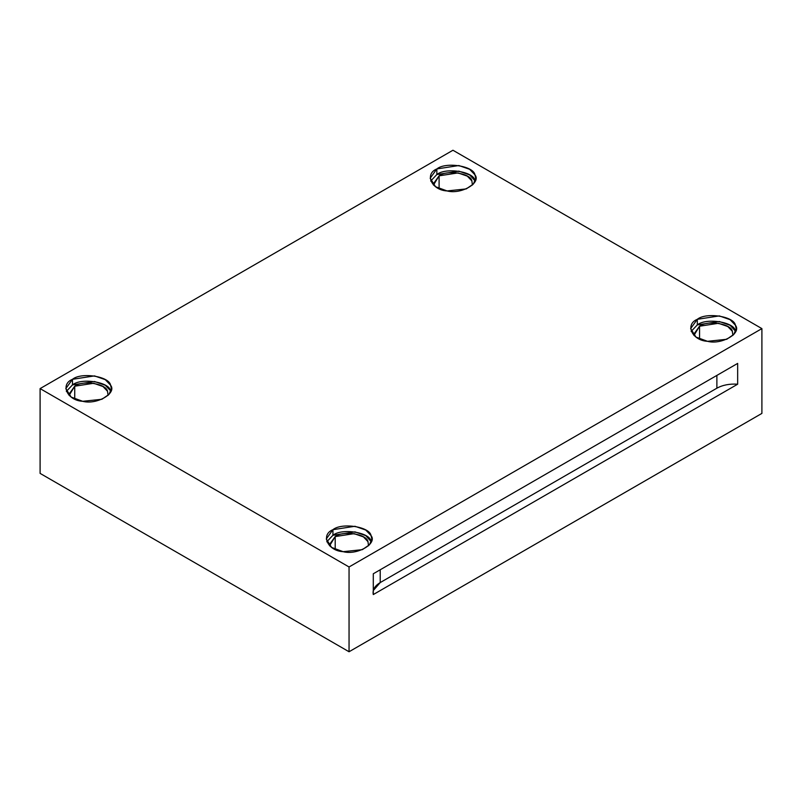 <?xml version="1.0" encoding="UTF-8"?>
<svg xmlns="http://www.w3.org/2000/svg" width="802" height="802" viewBox="0 0 802 802"><rect width="100%" height="100%" fill="white"/><g stroke="black" fill="none" stroke-linecap="round" stroke-linejoin="round"><path stroke-width="1.2" d="M373.291 590.563L380.218 582.573L380.218 569.771L380.218 582.573L716.878 388.198L716.878 375.406L716.878 388.198L380.218 582.573C374.664 585.941 372.359 589.941 373.291 594.563L737.66 384.198C729.65 383.667 722.722 385 716.878 388.198C722.722 385 729.65 383.667 737.66 384.198L737.66 363.406L373.291 573.771L373.291 594.563L373.291 573.771L737.66 363.406L737.66 384.198L373.291 594.563M472.428 185.051L471.877 180.911L467.325 176.149L458.022 172.911L439.095 175.839L433.361 183.838L433.471 185.051L439.095 175.839L439.095 188.681L439.095 175.839C446.684 169.543 470.764 173.262 471.877 180.911M474.954 180.43C473.661 171.548 445.661 167.217 436.849 174.535L430.694 181.041L436.849 174.535L458.844 171.137L469.661 174.906L475.205 181.041M436.849 168.941L430.173 178.234L435.536 186.716L447.055 190.936L466.233 188.921L473.401 184.029L475.726 178.234L474.954 174.836L469.661 169.302L458.844 165.533L436.849 168.941L436.849 174.535L436.849 168.941C445.661 161.613 473.661 165.954 474.954 174.836C481.531 182.906 461.03 194.736 447.055 190.936C431.666 190.194 424.168 174.024 436.849 168.941M699.555 326.213L693.82 334.213L693.931 335.426L699.555 326.213L699.555 339.045L699.555 326.213C707.143 319.918 731.223 323.637 732.336 331.286L732.888 335.426L732.336 331.286L727.785 326.524L718.482 323.286L699.555 326.213M735.414 330.805C734.121 321.923 706.121 317.592 697.309 324.91L691.154 331.416L697.309 324.91L719.304 321.512L730.121 325.281L735.665 331.416M697.309 319.316L690.632 328.609L695.996 337.091L707.514 341.311L726.692 339.296L733.86 334.404L736.186 328.609L735.414 325.211L730.121 319.677L719.304 315.908L697.309 319.316L697.309 324.91L697.309 319.316C706.121 311.988 734.121 316.319 735.414 325.211C741.99 333.281 721.489 345.111 707.514 341.311C692.126 340.569 684.627 324.399 697.309 319.316M368.529 545.791L367.968 541.651L363.426 536.889L354.113 533.651L335.196 536.578L329.452 544.578L329.572 545.791L335.196 536.578L335.196 549.41L335.196 536.578C342.775 530.282 366.865 534.002 367.968 541.651M371.045 541.17C369.752 532.287 341.752 527.957 332.94 535.275L326.795 541.771L332.94 535.275L354.945 531.876L365.762 535.636L371.306 541.771M332.94 529.681L326.274 538.974L331.627 547.445L343.156 551.676L362.334 549.661L369.501 544.758L371.827 538.974L371.045 535.576L365.762 530.042L354.945 526.272L332.94 529.681L332.94 535.275L332.94 529.681C341.752 522.353 369.752 526.683 371.045 535.576C377.622 543.636 357.131 555.475 343.156 551.676C327.757 550.934 320.259 534.764 332.94 529.681M74.736 386.203L68.992 394.203L69.112 395.416L74.736 386.203L74.736 399.035L74.736 386.203C82.315 379.907 106.405 383.627 107.518 391.276L108.069 395.416L107.518 391.276L102.967 386.514L93.664 383.276L74.736 386.203M72.481 384.9L66.335 391.406L72.481 384.9L94.486 381.501L105.303 385.271L110.586 390.795C109.293 381.912 81.303 377.582 72.481 384.9L72.481 379.306L65.814 388.599L71.177 397.08L82.696 401.301L101.874 399.286L109.042 394.394L111.368 388.599L110.586 385.201L105.303 379.667L94.486 375.897L72.481 379.306L72.481 384.9M40.1 473.391L40.1 388.599L452.95 150.245L40.1 388.599L349.05 566.974L761.9 328.609L452.95 150.245L761.9 328.609L761.9 413.401L349.05 651.755L349.05 566.974L40.1 388.599L40.1 473.391L349.05 651.755L40.1 473.391M72.481 379.306C81.303 371.978 109.293 376.308 110.586 385.201C117.162 393.271 96.671 405.1 82.696 401.301C67.308 400.559 59.799 384.389 72.481 379.306M761.9 413.401L761.9 328.609L349.05 566.974L349.05 651.755L761.9 413.401"/></g></svg>
